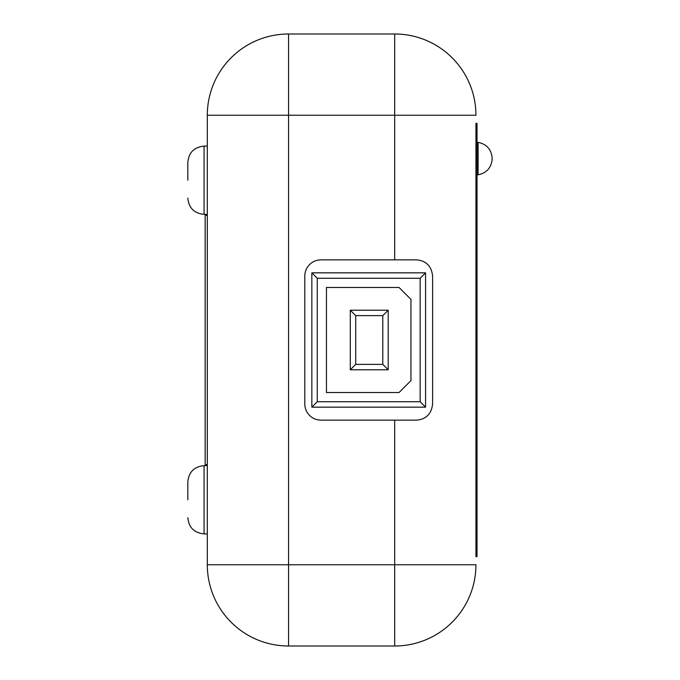 <?xml version="1.0" encoding="UTF-8"?>
<svg xmlns="http://www.w3.org/2000/svg" width="680" height="680" viewBox="0 0 680 680"><rect width="100%" height="100%" fill="white"/><g stroke="black" fill="none" stroke-linecap="round" stroke-linejoin="round"><path stroke-width="1.02" d="M477.02 155.856L477.02 123.36L475.94 123.36L475.94 155.856L477.02 155.856L477.02 524.144L475.94 524.144L475.94 155.856M475.94 524.144L475.94 556.639L477.02 556.639L477.02 524.144M477.02 174.811L478.108 174.811L478.108 142.316L477.02 142.316M207.306 215.432L205.147 215.432L205.147 464.567L207.306 464.567M317.254 278.256L420.155 278.256L420.155 401.744L317.254 401.744L317.254 278.256L311.839 272.841L311.839 407.159L425.57 407.159L425.57 272.841L311.839 272.841M317.254 401.744L311.839 407.159M420.155 278.256L425.57 272.841M420.155 401.744L425.57 407.159M399.032 287.462L410.95 299.378L410.95 380.622L399.032 392.538L326.459 392.538L326.459 287.462L399.032 287.462M207.306 214.353L204.059 214.353L204.059 146.106C194.191 147.076 188.776 152.49 187.816 162.358L187.816 180.234M207.306 533.894L204.059 533.894L204.059 465.647C194.191 466.608 188.776 472.031 187.816 481.899L187.816 499.766M355.708 315.63L382.789 315.63L382.789 364.37L355.708 364.37L355.708 315.63L350.293 310.216L350.293 369.784L388.203 369.784L388.203 310.216L350.293 310.216M355.708 364.37L350.293 369.784M382.789 315.63L388.203 310.216M382.789 364.37L388.203 369.784M288.55 646L288.55 564.757L207.306 564.757A81.243 81.243 0 0 0 288.55 646L394.697 646A81.243 81.243 0 0 0 475.94 564.757L394.697 564.757L394.697 646M288.55 34A81.243 81.243 0 0 0 207.306 115.243L288.55 115.243L288.55 34L394.697 34L394.697 115.243L475.94 115.243A81.243 81.243 0 0 0 394.697 34M207.306 115.243L207.306 564.757M416.364 420.155L321.045 420.155A16.252 16.252 0 0 1 304.793 403.911L304.793 276.089A16.252 16.252 0 0 1 321.045 259.845L416.364 259.845C426.096 260.652 431.519 266.075 432.616 276.089L432.616 403.911C431.519 413.925 426.096 419.348 416.364 420.155M475.94 556.639L475.94 123.36M394.697 420.155L394.697 564.757L288.55 564.757L288.55 115.243L394.697 115.243L394.697 259.845M204.059 533.894C194.191 532.924 188.776 527.51 187.816 517.641C188.776 527.51 194.191 532.924 204.059 533.894M204.059 214.353C194.191 213.393 188.776 207.969 187.816 198.101C188.776 207.969 194.191 213.393 204.059 214.353M207.306 146.106L204.059 146.106C194.191 147.076 188.776 152.49 187.816 162.358M207.306 465.647L204.059 465.647C194.191 466.608 188.776 472.031 187.816 481.899M478.108 142.316C486.787 144.194 491.487 149.566 492.184 158.423M478.108 174.811C486.787 172.932 491.487 167.569 492.184 158.712"/></g></svg>

